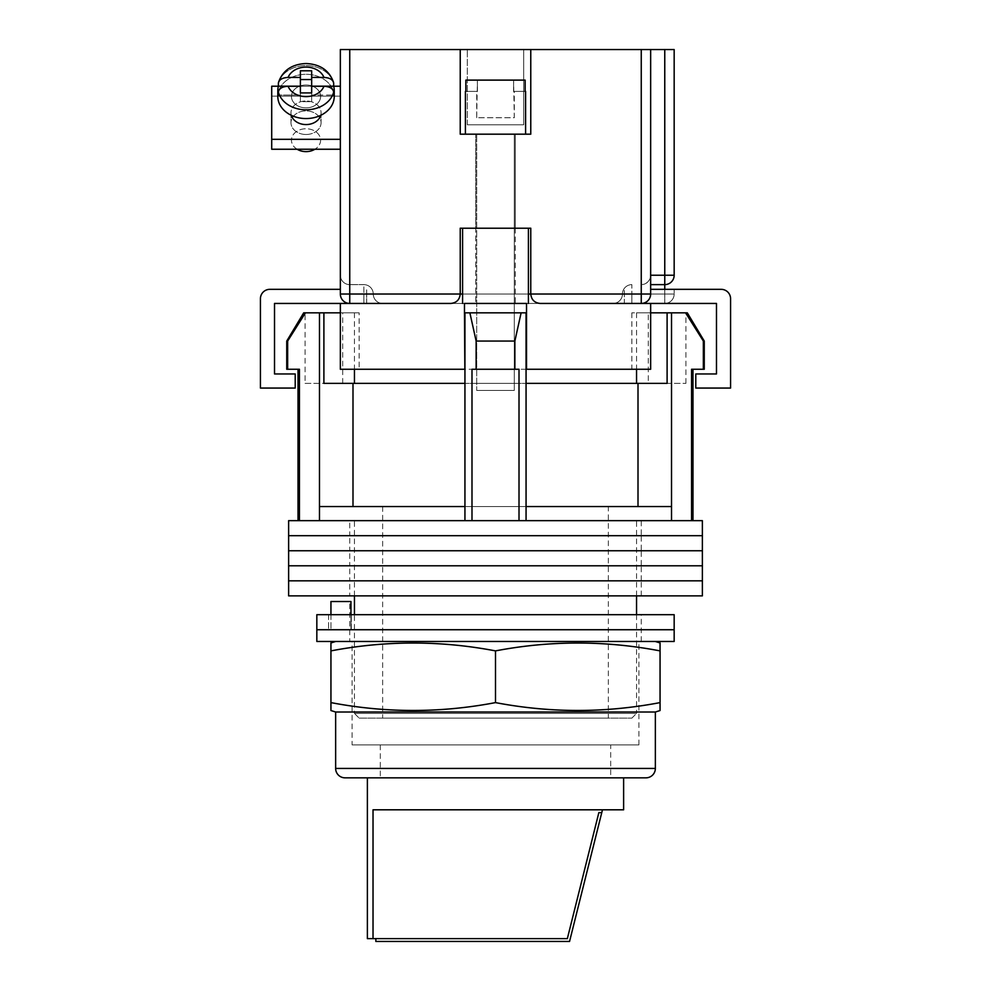 <?xml version="1.0" encoding="UTF-8"?>
<svg xmlns="http://www.w3.org/2000/svg" width="991" height="991" viewBox="0 0 991 991"><rect width="100%" height="100%" fill="white"/><g stroke="black" fill="none" stroke-linecap="round" stroke-linejoin="round"><path stroke-width="0.74" stroke-dasharray="4.96 3.72" d="M349.749 595.876L641.251 595.876L349.749 595.876L349.749 580.837L641.251 580.837L349.749 580.837L349.749 565.787L641.251 565.787L349.749 565.787L349.749 550.748L641.251 550.748L349.749 550.748L349.749 535.697L641.251 535.697L349.749 535.697L349.749 520.659L641.251 520.659L349.749 520.659M641.251 595.876L641.251 580.837L349.749 580.837L641.251 580.837L641.251 565.787L349.749 565.787L641.251 565.787L641.251 550.748L349.749 550.748L641.251 550.748L641.251 535.697L349.749 535.697L641.251 535.697L641.251 520.659M288.629 535.697L702.371 535.697L288.629 535.697M288.629 520.659L702.371 520.659M288.629 550.748L702.371 550.748L288.629 550.748M288.629 565.787L702.371 565.787L288.629 565.787M288.629 580.837L702.371 580.837L288.629 580.837M288.629 595.876L702.371 595.876M608.338 506.55L382.662 506.55L608.338 506.55L608.338 718.128L382.662 718.128L608.338 718.128M382.662 506.55L382.662 718.128M704.254 369.259L691.569 369.259L692.969 369.259L691.569 369.259L691.569 520.659L471.989 520.659L519.011 520.659L519.011 369.259L471.989 369.259L519.011 369.259L471.989 369.259L471.989 520.659L298.031 520.659L299.431 520.659L299.431 369.259L286.746 369.259M286.746 341.053L287.65 341.053L305.414 312.846L303.692 312.846M287.65 369.259L287.65 341.053M687.308 312.846L685.586 312.846L703.35 341.053L704.254 341.053M648.3 383.368L685.921 383.368L648.3 383.368L648.3 312.846L685.921 312.846L648.3 312.846M685.921 383.368L685.921 312.846M476.696 383.368L476.696 312.846L514.304 312.846L476.696 312.846L514.304 312.846L476.696 312.846L476.696 383.368L514.304 383.368L514.304 312.846L514.304 383.368L476.696 383.368M305.079 383.368L342.7 383.368L305.079 383.368L305.079 312.846L342.7 312.846L305.079 312.846M342.7 383.368L342.7 312.846M359.151 718.128L631.849 718.128L359.151 718.128L354.456 713.421L636.544 713.421L636.544 614.693M631.849 718.128L636.544 713.421L354.456 713.421L354.456 614.693M359.151 312.846L340.347 312.846L359.151 312.846L359.151 369.259L340.347 369.259L340.347 312.846L354.456 312.846L305.414 312.846M354.456 312.846L354.456 369.259M323.896 312.846L323.896 383.368L526.06 383.368L464.94 383.368L464.94 506.55L319.474 506.55L319.474 520.659L471.989 520.659M636.544 595.876L636.544 520.659L354.456 520.659L636.544 520.659M354.456 595.876L354.456 520.659M691.569 520.659L519.011 520.659M685.586 312.846L667.104 312.846L667.104 383.368L526.06 383.368L526.06 520.659M299.431 520.659L319.474 520.659M514.862 369.259L514.862 341.053L521.117 312.846L526.06 312.846L464.94 312.846L469.883 312.846L464.94 312.846L464.94 520.659M319.474 312.846L319.474 506.55L464.94 506.55L464.94 312.846L526.06 312.846L469.883 312.846L476.138 341.053L514.862 341.053M476.138 369.259L476.138 341.053M671.526 312.846L671.526 506.55L526.06 506.55L638.006 506.55L526.06 506.55L526.06 312.846L526.06 506.55M671.526 506.55L638.006 506.55L671.526 506.55L671.526 520.659M703.35 369.259L703.35 341.053M638.006 506.55L638.006 383.368M526.06 312.846L526.06 383.368M464.94 506.55L352.994 506.55L352.994 383.368M319.474 506.55L352.994 506.55M464.94 312.846L464.94 383.368M667.104 312.846L636.544 312.846L650.653 312.846L650.653 369.259L464.469 369.259L464.469 312.846L526.531 312.846L526.531 303.444L349.749 303.444L716.481 303.444L716.481 373.966L695.793 373.966L695.793 388.063L730.578 388.063L730.578 298.737A9.402 9.402 0 0 0 721.175 289.335L650.653 289.335M469.883 312.846L521.117 312.846M351.297 629.731L641.251 629.731L351.297 629.731L351.297 614.693L641.251 614.693L328.591 614.693L351.297 614.693L351.297 629.731M316.835 629.731L674.165 629.731L316.835 629.731M316.835 614.693L674.165 614.693M328.591 614.693L328.591 629.731L328.591 614.693M349.749 641.487L641.251 641.487L349.749 641.487L349.749 601.525L350.963 601.525L350.963 629.731L641.251 629.731L330.944 629.731L350.963 629.731L350.963 614.693M641.251 641.487L641.251 614.693M316.835 641.487L674.165 641.487M330.944 614.693L330.944 629.731L330.944 601.525L349.749 601.525M515.246 228.215L515.246 303.444L475.754 303.444L515.246 303.444L475.754 303.444L515.246 303.444L515.246 228.215L475.754 228.215L475.754 303.444L475.754 228.215L515.246 228.215L475.754 228.215L515.246 228.215L515.246 134.181L475.754 134.181L515.246 134.181L475.754 134.181L515.246 134.181L515.246 228.215L475.754 228.215L475.754 134.181L475.754 228.215L515.246 228.215M462.586 303.444L528.414 303.444L462.586 303.444L528.414 303.444L462.586 303.444L462.586 228.215L528.414 228.215L528.414 303.444M526.06 369.259L464.94 369.259M340.347 312.846L340.347 369.259L359.151 369.259M340.347 303.444L366.67 303.444L340.347 303.444L340.347 369.259L464.469 369.259L464.469 303.444L274.519 303.444L274.519 373.966L295.207 373.966L295.207 388.063L260.422 388.063L260.422 298.737A9.402 9.402 0 0 1 269.825 289.335L340.347 289.335M624.33 303.444L650.653 303.444L624.33 303.444L624.33 289.335L624.33 303.444M650.653 303.444L650.653 369.259L650.653 312.846L631.849 312.846L650.653 312.846M526.531 369.259L526.531 312.846L526.531 369.259L526.531 312.846L464.469 312.846L464.469 369.259M526.531 312.846L464.469 312.846M366.67 303.444L366.67 289.335L366.67 303.444M528.414 228.215L462.586 228.215L528.414 228.215M476.696 117.718L477.414 80.11L477.414 91.395L465.857 91.395L465.857 80.11L477.414 80.11L465.857 80.11L465.857 91.395L477.414 91.395L476.696 91.395L476.696 117.718L514.304 117.718L513.586 80.11L477.414 80.11L525.143 80.11L513.586 80.11L513.586 91.395L525.143 91.395L513.586 91.395L514.304 91.395L514.304 117.718L476.696 117.718M476.696 390.417L514.304 390.417L514.304 134.181L476.696 134.181L514.304 134.181L476.696 134.181L514.304 134.181L514.304 390.417L476.696 390.417L476.696 134.181L476.696 390.417L514.304 390.417L476.696 390.417M465.857 91.395L477.414 91.395L465.857 91.395L465.857 80.11L525.143 80.11L477.414 80.11L477.414 91.395L477.414 80.11L525.143 80.11L465.857 80.11L525.143 80.11L525.589 134.181L465.411 134.181L525.589 134.181L465.411 134.181L465.411 91.395M513.586 80.11L513.586 91.395L513.586 80.11M477.414 80.11L465.857 80.11L477.414 80.11M306.021 134.491A15.051 11.805 180 0 1 290.982 122.686A15.051 11.805 180 0 1 306.021 110.893A15.051 11.805 180 0 1 321.072 122.686A15.051 11.805 180 0 1 306.021 134.491A15.051 11.805 0 0 1 290.982 122.686A15.051 11.805 0 0 1 306.021 110.893A15.051 11.805 0 0 1 321.072 122.686A15.051 11.805 0 0 1 306.021 134.491M320.712 115.328A15.051 11.805 0 0 0 321.072 112.776A15.051 11.805 0 0 0 306.021 100.971A15.051 11.805 0 0 0 290.982 112.776A15.051 11.805 0 0 0 291.342 115.328M340.347 86.217L340.347 149.245L340.347 86.217L340.347 149.245L340.347 86.217L271.707 86.217L271.707 96.139L340.347 96.139L271.707 96.139L271.707 149.245L340.347 149.245M278.372 86.217L333.67 86.217M306.021 85.003A14.58 11.434 180 0 1 320.601 96.437A14.58 11.434 180 0 1 306.021 107.87A14.58 11.434 180 0 1 291.453 96.437A14.58 11.434 180 0 1 306.021 85.003A14.58 11.434 0 0 1 320.601 96.437A14.58 11.434 0 0 1 306.021 107.87A14.58 11.434 0 0 1 291.453 96.437A14.58 11.434 0 0 1 306.021 85.003M297.114 149.245A14.58 11.434 180 0 1 291.453 140.189A14.58 11.434 180 0 1 306.021 128.756A14.58 11.434 180 0 1 320.601 140.189A14.58 11.434 180 0 1 314.927 149.245M323.97 86.279C329.792 86.576 333.026 88.521 333.67 92.113L333.67 95.025L311.669 95.025L333.67 95.025A28.206 22.124 180 0 0 334.24 90.602L334.24 96.437A28.206 22.124 0 0 0 306.021 74.313A28.206 22.124 0 0 0 277.814 96.437A28.206 22.124 180 0 0 306.021 118.561A28.206 22.124 180 0 0 334.24 96.437A28.206 22.124 180 0 0 306.021 74.313A28.206 22.124 180 0 0 277.814 96.437L277.814 90.602A28.206 22.124 180 0 0 278.384 95.025L278.384 92.113C279.004 88.521 282.237 86.576 288.084 86.279A18.804 14.754 180 0 0 306.021 96.61A18.804 14.754 180 0 0 323.97 86.279L311.669 86.279L311.669 92.919L300.384 92.919L300.384 101.664L300.384 86.279L288.084 86.279M311.669 95.025L311.669 86.279L311.669 101.664L311.669 92.919L311.669 101.664L300.384 101.664L300.384 86.279L300.384 95.025L278.384 95.025L300.384 95.025L300.384 101.664L311.669 101.664L311.669 95.025M311.669 79.54L311.669 70.795L311.669 79.54L300.384 79.54L300.384 86.18L300.384 77.434L288.084 77.434C282.249 77.719 279.016 79.664 278.384 83.269A28.206 22.124 180 0 1 306.021 65.567A28.206 22.124 180 0 1 333.67 83.269L333.533 82.315M334.24 90.602A28.206 22.124 180 0 0 333.67 86.18L333.67 83.269C333.038 79.676 329.805 77.732 323.97 77.434L311.669 77.434L311.669 70.795L300.384 70.795L300.384 77.434M306.021 124.569A15.051 11.805 180 0 0 321.072 112.776A15.051 11.805 180 0 0 306.021 100.971A15.051 11.805 180 0 0 290.982 112.776A15.051 11.805 180 0 0 306.021 124.569M271.707 139.322L271.707 86.217L271.707 149.245L271.707 139.322L340.347 139.322M306.021 151.623A14.58 11.434 0 0 1 291.453 140.189A14.58 11.434 0 0 1 306.021 128.756A14.58 11.434 0 0 1 320.601 140.189A14.58 11.434 0 0 1 306.021 151.623M300.384 79.54L300.384 86.18L278.384 86.18L278.384 83.269A28.206 22.124 0 0 1 306.021 65.567A28.206 22.124 0 0 1 333.67 83.269M278.384 86.18A28.206 22.124 180 0 0 277.814 90.602M278.508 82.352L278.384 83.269M333.67 86.18L311.669 86.18L311.669 77.434M467.294 124.779L467.294 49.55L523.706 49.55L467.294 49.55L523.706 49.55L467.294 49.55L467.294 124.779L523.706 124.779L523.706 49.55L523.706 124.779L467.294 124.779M650.653 284.628L664.763 284.628A9.402 9.402 0 0 0 674.165 275.225L674.165 49.55L664.763 49.55L664.763 294.03L650.653 294.03C650.059 299.703 646.925 302.837 641.251 303.444L664.763 303.444L641.251 303.444A9.402 9.402 0 0 0 650.653 294.03L650.653 49.55L530.767 49.55L530.767 134.181L460.233 134.181L530.767 134.181L460.233 134.181L460.233 49.55L340.347 49.55L340.347 294.03A9.402 9.402 0 0 0 349.749 303.444A9.402 9.402 0 0 1 340.347 294.03A9.402 9.402 0 0 0 349.749 303.444L349.749 49.55M641.251 49.55L641.251 294.03L530.767 294.03L530.767 228.215L530.767 294.03L460.233 294.03L460.233 228.215L460.233 294.03L460.233 228.215L530.767 228.215L460.233 228.215L530.767 228.215L530.767 294.03C531.362 299.703 534.496 302.837 540.169 303.444L450.831 303.444A9.402 9.402 0 0 0 460.233 294.03C459.638 299.703 456.504 302.837 450.831 303.444M613.045 303.444A9.402 9.402 0 0 0 622.447 294.03A9.402 9.402 0 0 1 613.045 303.444L631.849 303.444L613.045 303.444A9.402 9.402 0 0 0 622.447 294.03A9.402 9.402 0 0 1 631.849 284.628L631.849 294.03L631.849 284.628A9.402 9.402 0 0 0 622.447 294.03L641.251 294.03L641.251 303.444A9.402 9.402 0 0 0 650.653 294.03L650.653 49.55L650.653 294.03A9.402 9.402 0 0 1 641.251 303.444L641.251 294.03L650.653 294.03L641.251 294.03L641.251 284.628C646.925 284.033 650.059 280.899 650.653 275.225A9.402 9.402 0 0 1 641.251 284.628A9.402 9.402 0 0 0 650.653 275.225M664.763 49.55L650.653 49.55M460.233 49.55L460.233 134.181L460.233 49.55L530.767 49.55L530.767 134.181L530.767 49.55M674.165 294.03A9.402 9.402 0 0 1 664.763 303.444A9.402 9.402 0 0 0 674.165 294.03L664.763 294.03L674.165 294.03L674.165 289.335L674.165 294.03A9.402 9.402 0 0 1 664.763 303.444L664.763 289.335M363.858 284.628L349.749 284.628L363.858 284.628A9.402 9.402 0 0 1 373.26 294.03A9.402 9.402 0 0 0 363.858 284.628L363.858 294.03L349.749 294.03L349.749 284.628A9.402 9.402 0 0 1 340.347 275.225A9.402 9.402 0 0 0 349.749 284.628L349.749 294.03L373.26 294.03L363.858 294.03L363.858 284.628A9.402 9.402 0 0 1 373.26 294.03A9.402 9.402 0 0 0 382.662 303.444A9.402 9.402 0 0 1 373.26 294.03A9.402 9.402 0 0 0 382.662 303.444M539.773 303.432A9.402 9.402 0 0 1 530.767 294.426A9.402 9.402 0 0 0 539.773 303.432M451.227 303.432A9.402 9.402 0 0 0 460.233 294.426M530.767 294.03A9.402 9.402 0 0 0 540.169 303.444A9.402 9.402 0 0 1 530.767 294.03M335.639 641.487L655.361 641.487L335.639 641.487M352.102 744.922L638.898 744.922L352.102 744.922L352.102 641.487L638.898 641.487L352.102 641.487M638.898 744.922L638.898 641.487M610.691 744.922L380.309 744.922L610.691 744.922L610.691 777.836L380.309 777.836L610.691 777.836M380.309 744.922L380.309 777.836M655.361 712.009L335.639 712.009M345.054 777.836L645.946 777.836M330.944 710.547L330.944 702.607C385.796 713.074 440.648 713.074 495.5 702.607C550.352 713.074 605.204 713.074 660.056 702.607L660.056 710.547M660.056 642.948L660.056 650.889C605.204 640.421 550.352 640.421 495.5 650.889C440.648 640.421 385.796 640.421 330.944 650.889L330.944 642.948M660.056 702.607L660.056 650.889M495.5 702.607L495.5 650.889M330.944 702.607L330.944 650.889M623.624 777.836L367.376 777.836L623.624 777.836M375.849 938.626L567.347 938.626L375.849 938.626L375.849 941.45L569.552 941.45L602.466 809.808L373.025 809.808L602.466 809.808L373.025 809.808L373.025 938.626L567.347 938.626L598.849 812.62L601.76 812.62M373.025 938.626L367.376 938.626M567.347 938.626L598.849 812.62L567.347 938.626M323.97 77.434A18.804 14.754 180 0 0 306.021 67.103A18.804 14.754 180 0 0 288.084 77.434M333.67 92.113A28.206 22.124 0 0 1 306.021 109.815A28.206 22.124 0 0 1 278.384 92.113M460.233 294.03L349.749 294.03L349.749 303.444A9.402 9.402 0 0 1 340.347 294.03L349.749 294.03L340.347 294.03A9.402 9.402 0 0 0 349.749 303.444L349.749 294.03L340.347 294.03M363.858 303.444L363.858 294.03L363.858 303.444M664.763 303.444L664.763 294.03L631.849 294.03L631.849 303.444L631.849 294.03L622.447 294.03A9.402 9.402 0 0 1 631.849 284.628M462.586 294.03L528.414 294.03M674.165 275.225A9.402 9.402 0 0 1 664.763 284.628M349.749 284.628A9.402 9.402 0 0 1 340.347 275.225M655.361 768.434L335.639 768.434M636.544 312.846L636.544 369.259M631.849 312.846L631.849 369.259M290.982 112.776L290.982 122.686L290.982 112.776M321.072 112.776L321.072 122.686L321.072 112.776"/><path stroke-width="1.49" d="M702.371 535.697L288.629 535.697L288.629 520.659L702.371 520.659L702.371 535.697L288.629 535.697L288.629 550.748L702.371 550.748L702.371 535.697M702.371 565.787L288.629 565.787L288.629 550.748L702.371 550.748L702.371 565.787L288.629 565.787L288.629 580.837L702.371 580.837L702.371 565.787M702.371 595.876L288.629 595.876L288.629 580.837L702.371 580.837L702.371 595.876M287.65 341.053L287.65 369.259L286.746 369.259L286.746 341.053L287.65 341.053L305.414 312.846L319.474 312.846L319.474 506.55L464.94 506.55L464.94 520.659M687.308 312.846L704.254 341.053L703.35 341.053L685.586 312.846L687.308 312.846M354.456 369.259L354.456 383.368M636.544 614.693L636.544 595.876M354.456 614.693L354.456 595.876M692.969 369.259L692.969 520.659M287.65 369.259L299.431 369.259L299.431 520.659M471.989 520.659L471.989 369.259L519.011 369.259L519.011 520.659M703.35 341.053L703.35 369.259L691.569 369.259L691.569 520.659M319.474 312.846L323.896 312.846L323.896 383.368L464.94 383.368M526.06 383.368L667.104 383.368L667.104 312.846L685.586 312.846M319.474 506.55L319.474 520.659M476.138 369.259L476.138 341.053L469.883 312.846M464.94 312.846L464.94 506.55M526.06 312.846L526.06 506.55L671.526 506.55L671.526 520.659M526.06 506.55L526.06 520.659M521.117 312.846L514.862 341.053L476.138 341.053M514.862 369.259L514.862 341.053M671.526 312.846L671.526 506.55M638.006 506.55L638.006 383.368M352.994 506.55L352.994 383.368M650.653 312.846L667.104 312.846M323.896 312.846L340.347 312.846M286.746 341.053L303.692 312.846L305.414 312.846M703.35 369.259L704.254 369.259L704.254 341.053M674.165 629.731L316.835 629.731L316.835 614.693L674.165 614.693L674.165 629.731L316.835 629.731L316.835 641.487L674.165 641.487L674.165 629.731M330.944 614.693L330.944 601.525L350.963 601.525L350.963 614.693M462.586 303.444L462.586 228.215L528.414 228.215L528.414 303.444M460.233 294.426A9.402 9.402 0 0 0 460.233 294.03L460.233 228.215L530.767 228.215L530.767 294.03C531.362 299.703 534.496 302.837 540.169 303.444L650.653 303.444L650.653 369.259L526.06 369.259M464.94 369.259L464.469 312.846L526.531 312.846L526.531 303.444L464.469 303.444L464.469 312.846M451.227 303.432A9.402 9.402 0 0 1 450.831 303.444L340.347 303.444L340.347 369.259L464.469 369.259M526.531 369.259L526.531 312.846M650.653 303.444L716.481 303.444L716.481 373.966L695.793 373.966L695.793 388.063L730.578 388.063L730.578 298.737A9.402 9.402 0 0 0 721.175 289.335L650.653 289.335M340.347 303.444L274.519 303.444L274.519 373.966L295.207 373.966L295.207 388.063L260.422 388.063L260.422 298.737A9.402 9.402 0 0 1 269.825 289.335L340.347 289.335M465.411 91.395L465.411 134.181L525.589 134.181L525.589 91.395M525.143 91.395L525.143 80.11L465.857 80.11L465.857 91.395M291.342 115.328A15.051 11.805 0 0 0 306.021 124.569A15.051 11.805 0 0 0 320.712 115.328M340.347 149.245L271.707 149.245L271.707 86.217L278.372 86.217M333.67 86.217L340.347 86.217M271.707 139.322L340.347 139.322M288.084 77.434C282.249 77.719 279.016 79.664 278.384 83.269L278.508 82.352C282.769 70.411 291.936 64.13 306.021 63.535C320.105 64.13 329.285 70.411 333.546 82.352L333.67 83.269C333.038 79.676 329.805 77.732 323.97 77.434L311.669 77.434L311.669 70.795L300.384 70.795L300.384 77.434L288.084 77.434A18.804 14.754 0 0 1 306.021 67.103A18.804 14.754 0 0 1 323.97 77.434M314.927 149.245A14.58 11.434 180 0 1 306.021 151.623A14.58 11.434 180 0 1 297.114 149.245M300.384 77.434L300.384 86.18L278.384 86.18A28.206 22.124 0 0 0 277.814 90.602L277.814 96.437A28.206 22.124 0 0 0 306.021 118.561A28.206 22.124 0 0 0 334.24 96.437L334.24 90.602A28.206 22.124 0 0 0 333.67 86.18L333.67 83.269M323.97 86.279L311.669 86.279L311.669 92.919L300.384 92.919L300.384 86.279L288.084 86.279A18.804 14.754 0 0 0 306.021 96.61A18.804 14.754 0 0 0 323.97 86.279C329.792 86.576 333.026 88.521 333.67 92.113L333.67 95.025A28.206 22.124 0 0 0 334.24 90.602M277.814 90.602A28.206 22.124 0 0 0 278.384 95.025L278.384 92.113C279.004 88.521 282.237 86.576 288.084 86.279M278.384 86.18L278.384 83.269M311.669 79.54L300.384 79.54M333.67 86.18L311.669 86.18L311.669 77.434M349.749 49.55L349.749 303.444A9.402 9.402 0 0 1 340.347 294.03L340.347 49.55L460.233 49.55L460.233 134.181L530.767 134.181L530.767 49.55L650.653 49.55L650.653 294.03L641.251 294.03L641.251 49.55M530.767 49.55L460.233 49.55M650.653 49.55L674.165 49.55L674.165 275.225A9.402 9.402 0 0 1 664.763 284.628L650.653 284.628M641.251 303.444A9.402 9.402 0 0 0 650.653 294.03A9.402 9.402 0 0 1 641.251 303.444L641.251 294.03L530.767 294.03A9.402 9.402 0 0 0 530.767 294.426A9.402 9.402 0 0 1 530.767 294.03L528.414 294.03M450.831 303.444C456.504 302.837 459.638 299.703 460.233 294.03L462.586 294.03M335.639 641.487L330.944 642.948L330.944 650.889C385.796 640.421 440.648 640.421 495.5 650.889C550.352 640.421 605.204 640.421 660.056 650.889L660.056 642.948L655.361 641.487M335.639 712.009L655.361 712.009L660.056 710.547L660.056 702.607C605.204 713.074 550.352 713.074 495.5 702.607C440.648 713.074 385.796 713.074 330.944 702.607L330.944 710.547L335.639 712.009L335.639 768.434A9.402 9.402 0 0 0 345.054 777.836L645.946 777.836A9.402 9.402 0 0 0 655.361 768.434L655.361 712.009M495.5 702.607L495.5 650.889M330.944 702.607L330.944 650.889M660.056 702.607L660.056 650.889M623.624 809.808L373.025 809.808L373.025 938.626L567.347 938.626L598.849 812.62L601.76 812.62L602.466 809.808L623.624 809.808L623.624 777.836M373.025 938.626L367.376 938.626L367.376 777.836M375.849 938.626L375.849 941.45L569.552 941.45L601.76 812.62M333.67 92.113A28.206 22.124 180 0 1 306.021 109.815A28.206 22.124 180 0 1 278.384 92.113M340.347 294.03L460.233 294.03M650.653 275.225L664.763 275.225L664.763 49.55M664.763 289.335L664.763 275.225L674.165 275.225M335.639 768.434L655.361 768.434M298.031 369.259L298.031 520.659M636.544 369.259L636.544 383.368M278.508 82.352C282.769 70.411 291.936 64.13 306.021 63.535C320.105 64.13 329.285 70.411 333.546 82.352"/></g></svg>
